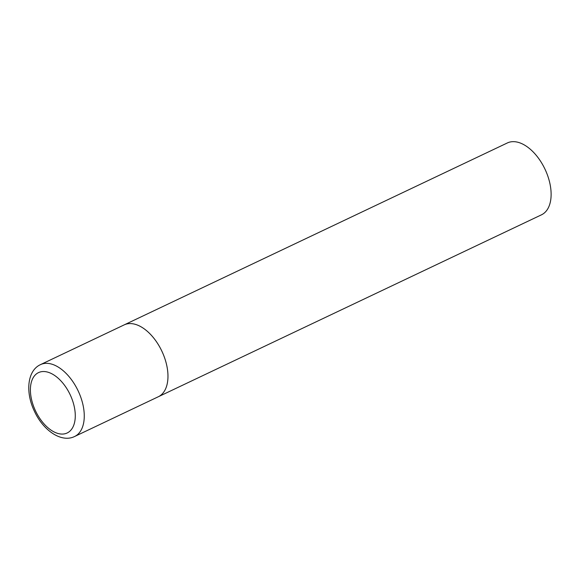 <?xml version="1.0" encoding="UTF-8"?>
<svg xmlns="http://www.w3.org/2000/svg" width="580" height="580" viewBox="0 0 580 580"><rect width="100%" height="100%" fill="white"/><g stroke="black" fill="none" stroke-linecap="round" stroke-linejoin="round"><path stroke-width="0.87" d="M158.318 396.749L541.466 214.825A39.781 22.758 64.6 0 0 545.07 169.346A39.781 22.758 64.6 0 0 507.594 142.84A39.781 22.758 64.6 0 0 507.348 142.956L40.491 364.624A39.781 22.758 -115.4 0 1 78.314 391.239A39.781 22.758 -115.4 0 1 74.617 436.493L158.318 396.749A39.781 22.758 -115.4 0 0 162.023 351.494A39.781 22.758 -115.4 0 0 124.193 324.88A39.781 22.758 64.6 0 1 124.446 324.764A39.781 22.758 64.6 0 1 161.914 351.277A39.781 22.758 64.6 0 1 158.318 396.749A39.781 22.758 64.6 0 1 158.065 396.865M35.395 410.625A33.415 19.118 -115.4 0 0 66.961 433.079A33.415 19.118 -115.4 0 0 70.281 394.965A33.415 19.118 -115.4 0 0 38.715 372.52A33.415 19.118 -115.4 0 0 35.395 410.625M74.617 436.493C61.32 443.113 42.985 430.266 34.343 411.082C25.346 392.413 27.173 370.656 40.491 364.624"/></g></svg>
